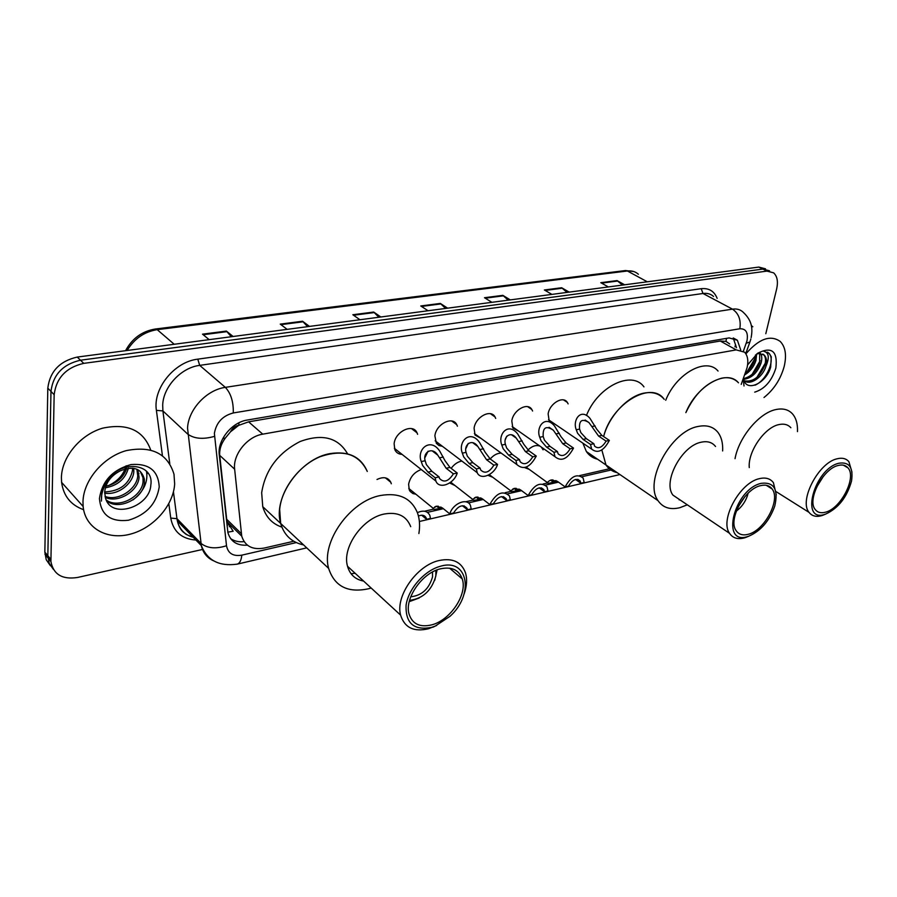 <?xml version="1.0" encoding="UTF-8"?>
<svg xmlns="http://www.w3.org/2000/svg" width="897" height="897" viewBox="0 0 897 897"><rect width="100%" height="100%" fill="white"/><g stroke="black" fill="none" stroke-linecap="round" stroke-linejoin="round"><path stroke-width="1.35" d="M529.174 469.333L524.7 467.606M492.823 477.316L488.013 475.332M455.082 485.602L449.632 482.99M415.86 494.213L412.9 493.574L410.187 491.455L409.267 489.919L408.606 484.212C410.221 476.901 414.436 472.013 421.265 469.546M402.024 454.353C398.649 454.218 396.261 452.693 394.848 449.756L394.119 443.757C395.185 431.401 413.046 422.992 417.027 432.814L417.598 434.305M442.434 446.314L438.947 445.517L436.346 443.297L434.888 435.852C436.077 424.034 452.671 415.681 456.775 424.696L457.403 426.198M554.694 423.956L549.222 421.198L548.134 413.898C549.592 403.448 563.148 395.42 567.33 402.405L568.126 403.897M518.679 431.132L512.837 428.004L511.806 420.94C513.196 410.075 527.649 401.923 531.843 409.514L532.583 411.017M481.285 438.577L475.029 435.023L474.087 428.25C475.376 416.937 490.838 408.673 495.021 416.937L495.705 418.439M741.225 384.387L747.066 367.714C748.58 360.874 747.762 355.705 744.6 352.207L736.224 349.886L262.754 434.159C247.303 436.458 232.659 454.678 234.644 469.209L241.73 536.137C244.948 546.161 252.438 550.13 264.189 548.056L293.768 541.261M230.451 431.872L238.815 425.245C235.104 426.053 232.312 428.261 230.451 431.872L225.349 438.05C221.167 443.656 219.283 449.442 219.731 455.384L226.694 519.285L227.176 521.841L233.175 531.226L227.816 532.168M729.698 343.955L725.976 341.398L720.291 341.028L248.604 421.837L239.264 425.167M424.696 511.189L433.184 509.238M465.745 501.759L472.674 500.178M505.19 492.7L510.662 491.444M543.122 483.988L547.226 483.046M579.63 475.612L609.332 468.783M527.929 450.025C532.291 445.91 536.35 444.643 540.106 446.235M541.373 447.121L543.1 449.834M476.352 468.929L480.108 468.122L480.635 469.905C484.84 474.076 489.246 472.506 493.855 465.173L486.544 459.735L490.222 458.961L497.543 464.388C494.46 474.816 480.534 480.601 477.215 472.697L476.352 468.929L469.075 463.424L463.682 456.887L462.347 453.142C457.672 441.806 470.039 428.957 479.559 442.468L485.243 452.413L490.222 458.961C493.653 455.048 497.308 453.097 501.199 453.12M451.169 468.369C454.207 464.209 457.784 461.776 461.888 461.069M377.009 479.491C383.501 476.419 388.098 477.35 390.812 482.294L391.294 483.786M492.431 415.109L493.103 414.84M454.342 422.913L455.026 422.543M414.952 431.222L415.614 430.762M740.709 349.987L737.379 340.243L729.104 337.922L247.28 420.043C231.796 422.218 217.209 440.337 219.283 454.88L227.916 532.65C230.63 541.653 237.122 545.825 247.393 545.163M733.219 337.978L736.504 347.722M202.509 549.469L77.49 577.477C62.285 579.787 53.428 574.472 50.905 561.533L54.156 394.691C56.32 377.861 66.187 367.422 83.757 363.363L766.946 271.107L773.618 272.834C777.262 276.209 778.271 281.58 776.656 288.957L765.803 333.718M50.389 565.704L46.24 559.728L44.85 552.081L47.81 388.154C49.929 371.425 59.74 361.065 77.232 357.073L758.806 267.082L762.865 269.089L769.548 270.816L762.865 269.089L80.483 360.213L762.865 269.089L766.946 271.107M47.81 388.154L50.972 391.406C53.114 374.632 62.947 364.238 80.483 360.213C62.947 364.238 53.114 374.632 50.972 391.406L47.833 555.714L50.972 391.406L54.156 394.691M53.383 569.371L49.223 563.383L47.833 555.714L49.223 563.383L53.383 569.371M244.096 541.631C238.837 542.203 234.33 541.183 230.585 538.592M231.303 336.734L226.403 331.083L202.509 334.166L209.158 339.66M233.13 336.487L226.403 331.083M307.593 326.654L302.547 321.238L280.245 324.12L287.152 329.356M309.51 326.407L302.547 321.238M378.848 317.246L373.69 312.044L352.846 314.735L359.944 319.747M380.855 316.989L373.69 312.044M622.462 285.078L617.058 280.593L600.777 282.69L608.345 286.939M624.648 284.798L617.058 280.593M567.027 292.4L561.657 287.746L544.389 289.978L551.89 294.395M569.18 292.119L561.657 287.746M508.173 300.17L502.858 295.348L484.503 297.714L491.904 302.323M510.292 299.89L502.858 295.348M445.574 308.433L440.326 303.433L420.783 305.955L428.048 310.754M447.637 308.164L440.326 303.433M758.806 267.082L765.489 268.808M413.461 429.226L412.564 429.394M745.889 353.855C758.952 338.741 770.388 334.592 780.177 341.409C785.458 346.847 786.804 355.19 784.191 366.436C780.625 379.263 773.887 389.612 763.997 397.494M751.294 325.566L752.818 326.766M747.605 364.9L757.629 353.261C771.734 346.175 777.822 351.097 775.871 368.039C771.745 381.023 764.681 389.063 754.702 392.146M744.028 386.002L743.209 378.96M743.467 378.231C745.351 393.256 766.487 383.411 770.68 367.041L771.285 356.782L769.121 353.317L763.874 351.344C768.908 352.656 769.615 357.589 765.982 366.144C763.011 377.043 749.78 386.215 744.039 380.474M744.532 380.866C753.155 382.156 759.882 377.02 764.715 365.449C766.094 360.65 765.758 357.084 763.706 354.741L762.809 354.035M743.535 378.59C750.991 376.875 756.373 371.56 759.681 362.646L759.669 353.407M743.691 379.341C751.551 378.242 757.303 372.905 760.936 363.352C762.158 359.192 762.024 355.874 760.533 353.418M745.396 372.939C749.847 369.542 752.942 365.191 754.691 359.876L755.498 354.954M744.689 374.879C750.015 371.661 753.772 366.895 755.936 360.572L756.664 354.046M756.507 354.113L758.537 353.541L764.199 355.01C766.509 357.443 767.103 361.166 765.982 366.144M747.392 371.313L755.117 358.183M752.146 374.318L760.174 360.684M756.933 377.334L765.264 363.218M754.96 385.205C766.935 380.238 775.67 359.058 768.751 353.115L767.529 352.173M685.857 412.654C696.745 385.385 727.119 368.622 738.478 382.806C734.374 378.456 728.857 376.886 721.939 378.119C706.892 382.144 694.872 393.66 685.857 412.654M665.709 400.264C676.338 373.275 706.556 356.883 718.048 371.044M823.457 476.24L816.505 487.306M735.024 458.681C738.926 436.996 759.423 412.575 776.163 409.503C783.103 408.113 788.564 409.581 792.533 413.932C796.132 418.137 797.781 424.034 797.478 431.614M749.275 467.595C747.717 451.662 764.681 427.151 779.078 424.561C784.09 423.507 788.014 424.561 790.862 427.746M825.543 514.149L821.618 515.685C816.124 517.188 811.953 516.089 809.083 512.411C798.666 500.705 818.692 462.347 837.305 458.748C842.317 457.548 846.185 458.535 848.91 461.697L851.982 472.17M824.859 514.351C799.676 523.052 814.229 468.582 838.998 463.211C849.324 461.697 853.496 467.662 851.522 481.084C846.959 497.286 838.314 508.296 825.599 514.116L824.859 514.351M838.381 465.431C842.53 464.422 845.725 465.229 847.968 467.864C856.927 477.271 840.881 508.655 825.453 512.198C820.99 513.409 817.582 512.523 815.25 509.541C806.672 499.965 823.098 468.458 838.381 465.431M82.984 501.67C83.466 480.299 103.166 457.066 126.118 450.653C151.66 445.585 167.616 453.445 173.996 474.244L174.657 483.988C173.446 505.516 153.522 528.142 130.334 534.141C107.158 540.398 85.125 528.142 83.129 506.469L82.984 501.67M83.589 509.687C70.807 505.078 63.485 495.963 61.601 482.362L61.411 477.63C61.736 456.932 80.394 434.597 102.617 428.172C127.385 422.958 143.408 430.224 150.696 449.991M106.171 499.954C118.438 509.395 142.444 496.411 143.06 481.33L142.993 477.697L140.257 471.34M106.474 500.627C118.337 511.335 143.767 498.328 144.395 482.698L144.339 479.065C141.289 468.335 133.238 465.61 120.187 470.88C110.768 475.825 105.599 482.934 104.669 492.218L105.498 498.059C111.295 519.912 149.721 506.839 150.797 485.288C154.609 463.065 120.602 459.208 106.541 481.072L101.933 490.939L101.395 501.098L101.529 495.996C103.57 484.234 109.782 475.87 120.187 470.88M105.039 496.411C118.281 501.658 137.039 489.011 137.746 475.881L136.905 469.254M105.285 497.398C118.348 503.609 138.407 490.838 139.069 477.238L137.824 469.692M104.68 491.926C120.075 491.22 129.347 484.066 132.498 470.499L132.543 468.144M104.657 493.137C117.933 495.593 132.991 483.595 133.81 471.833L133.743 468.312M105.857 486.23C116.386 483.786 123.326 477.866 126.679 468.481M105.353 487.822C117.608 485.569 125.277 479.032 128.349 468.2M159.218 486.97C156.515 503.811 146.256 514.9 128.45 520.238C110.555 522.233 100.89 514.979 99.444 498.497C102.09 481.039 112.607 469.736 130.996 464.568C148.958 463.177 158.365 470.633 159.218 486.97M126.141 465.767C123.651 474.681 117.686 481.319 108.268 485.692M133.081 499.842C143.228 491.825 147.77 482.821 146.716 472.82L147.377 473.493L147.03 471.766M146.716 472.82L146.346 471.048M744.959 496.568L738.096 506.962M748.098 493.249L747.324 496.019C745.048 502.298 741.371 507.332 736.291 511.144M603.625 436.57C611.429 403.908 651.177 380.16 664.229 399.344C659.519 393.682 652.926 391.574 644.45 393.043C627.978 395.801 608.884 416.073 603.625 436.57M586.436 415.513C597.772 386.372 631.993 369.934 643.956 386.876M617.158 472.652C612.472 471.587 608.749 469.03 605.991 464.982L601.831 449.969L605.991 464.982C608.749 469.03 612.472 471.587 617.158 472.652M597.593 459.23C592.906 458.143 589.161 455.575 586.369 451.539L582.859 443.14M687.304 504.82L679.825 507.702C670.171 510.034 662.917 507.691 658.05 500.683C643.53 481.711 670.922 430.773 698.348 426.423C706.87 424.741 713.407 426.737 717.97 432.421C721.468 437.086 723.027 443.253 722.646 450.944M680.599 500.291L672.907 495.099C662.491 481.723 681.888 445.473 701.398 442.165C707.565 440.887 712.263 442.333 715.526 446.493M679.78 499.741L679.197 499.932M748.995 536.114L744.566 537.852C737.805 539.669 732.804 538.155 729.541 533.334C719.529 519.991 739.913 482.508 759.467 478.639C765.646 477.193 770.299 478.538 773.427 482.698L776.275 494.83M747.762 536.507C720.213 545.97 733.959 489.291 761.205 483.326C774.044 481.812 778.562 489.392 774.773 506.054C769.413 520.989 760.734 531.035 748.726 536.204L747.762 536.507M760.611 485.636C765.735 484.414 769.57 485.524 772.138 488.988C780.861 499.685 764.58 530.452 748.322 534.264C742.828 535.733 738.747 534.511 736.089 530.609C727.837 519.688 744.544 488.899 760.611 485.636M432.489 572.006L432.545 576.816C429.091 588.914 421.825 595.574 410.748 596.785M435.852 570.391L435.852 575.941C431.737 590.518 422.969 598.647 409.57 600.351M437.119 569.887L434.765 580.269M279.662 509.384C281.568 488.405 299.273 465.341 320.061 456.73C343.069 448.904 358.8 453.804 367.277 471.441C360.953 456.865 348.686 450.899 330.455 453.546C300.618 458.154 272.565 497.555 280.671 523.456L279.662 509.384M281.871 527.133C272.15 523.792 265.781 516.975 262.754 506.67L261.666 492.722C265.31 469.871 278.137 452.806 300.136 441.503C322.359 433.408 338.169 437.534 347.599 453.848M355.134 573.284L351.063 573.744M419.247 597.974L409.234 601.663M262.754 506.67L280.671 523.456C284.147 535.262 291.783 542.416 303.567 544.905M371.145 588.017L368.577 588.757C347.834 593.186 334.525 586.391 328.638 568.395C320.891 542.057 350.189 500.918 380.552 495.492C399.098 492.352 411.409 498.171 417.509 512.961C419.673 519.116 420.132 525.967 418.877 533.536M363.588 581.065C355.268 579.507 349.908 574.585 347.531 566.287C341.791 547.641 362.489 518.141 384.196 514.037C397.595 511.649 406.431 515.853 410.714 526.662M436.626 625.489L428.654 628.707C413.921 632.25 404.569 627.732 400.611 615.129C395.207 596.213 416.858 565.368 438.936 560.558C452.548 557.743 461.383 561.814 465.465 572.757C467.337 579.025 466.889 586.089 464.13 593.971M431.491 627.395C413.943 630.681 405.478 623.325 406.072 605.296C408.27 588.724 424.819 570.133 440.775 566.164C468.369 558.024 474.255 594.722 450.059 616.25L435.247 626.084L431.491 627.395M440.371 568.844C451.628 566.467 458.916 569.83 462.247 578.935C467.64 594.195 450.473 620.096 431.883 624.828C419.863 627.698 412.228 624.02 408.976 613.806C404.457 598.299 422.195 572.891 440.371 568.844M363.263 580.763L362.601 580.875M579.585 429.091L580.841 432.623L586.391 438.678L593.859 443.723L594.61 446.168C598.355 449.251 602.179 447.558 606.092 441.111L609.366 440.405L601.876 435.404L596.819 429.315L589.946 418.305C580.606 407.608 572.376 420.401 576.266 429.775L579.585 429.091C578.868 420.413 581.985 418.237 588.948 422.565L591.852 426.58L595.115 425.907M606.092 441.111L598.602 436.099L591.852 426.58M609.366 440.405C603.692 450.944 597.794 453.86 591.672 449.15L590.518 444.441L583.061 439.384L577.612 433.285L576.266 429.775M590.518 444.441L593.859 443.723M543.201 436.559L544.445 440.158L549.996 446.358L557.407 451.55L558.102 453.804C561.993 457.201 565.996 455.541 570.122 448.814L573.531 448.085L566.085 442.961L561.04 436.716L554.514 425.985C545.051 414.425 535.632 427.331 539.747 437.265L543.201 436.559C542.629 427.465 545.993 425.346 553.292 430.179L555.938 433.935L559.336 433.24M570.122 448.814L562.688 443.679L555.938 433.935M573.531 448.085C567.554 459.062 561.387 461.944 555.019 456.73L553.942 452.29L546.531 447.087L541.093 440.853L539.747 437.265M553.942 452.29L557.407 451.55M505.392 444.307L506.637 447.984L512.165 454.331L519.52 459.668L520.137 461.708C524.184 465.476 528.389 463.85 532.74 456.831L536.283 456.08L528.894 450.799L523.882 444.419L517.748 434.036C508.218 421.534 497.431 434.462 501.804 445.047L505.392 444.307C503.082 437.063 510.561 430.448 516.268 438.14L518.634 441.593L522.166 440.864M532.74 456.831L525.362 451.55L518.634 441.593M536.283 456.08C529.981 467.516 523.523 470.353 516.896 464.579L515.921 460.441L508.565 455.093L503.15 448.713L501.804 445.047M515.921 460.441L519.52 459.668M505.381 439.452L506.76 436.189M486.544 459.735L477.798 446.459C472.114 438.162 463.626 444.62 466.07 452.38L467.303 456.136L472.82 462.628L480.108 468.122M493.855 465.173L497.543 464.388M465.958 448.422L468.234 443.41M425.156 460.766L426.378 464.612L431.861 471.273L439.07 476.924L439.485 478.404C443.847 483.035 448.478 481.521 453.389 473.851L457.223 473.033L449.98 467.449L445.047 460.744L439.855 451.314C430.459 436.749 416.286 449.375 421.265 461.563L425.156 460.766C422.565 452.436 432.197 446.235 437.781 455.171L439.496 457.829L443.309 457.044M453.389 473.851L446.157 468.256L439.496 457.829M425.01 457.481L428.082 451.18M457.223 473.033C454.106 483.965 439.082 489.74 435.897 481.095L435.157 477.765L427.959 472.091L422.599 465.397L421.265 461.563M435.157 477.765L439.07 476.924M556.959 481.095C549.85 483.382 546.621 483.842 547.26 482.474L549.547 480.624L552.888 479.861L551.823 480.803C551.352 481.543 552.743 481.476 555.994 480.601M549.547 480.624L551.644 479.917L557.822 481.644L565.132 486.914C570.997 476.206 576.995 473.257 583.14 478.09L584.171 482.463L580.864 483.236L580.202 481.05C576.457 477.854 572.555 479.547 568.496 486.129L565.132 486.914M575.56 479.48L580.864 483.236M516.145 488.293L515.282 489.089C514.732 489.863 516.022 489.863 519.15 489.089M520.148 489.616C513.006 491.848 509.844 492.218 510.673 490.76L514.8 488.338L520.922 490.143L528.176 495.559C534.343 484.414 540.622 481.498 547.002 486.824L547.955 490.928L544.513 491.735L543.918 489.74C540.028 486.219 535.946 487.89 531.674 494.74L528.176 495.559M539.254 487.867L544.513 491.735M477.978 497.073L477.316 497.7C476.688 498.508 477.866 498.564 480.837 497.891M481.891 498.485C474.715 500.627 471.643 500.907 472.663 499.349L476.52 497.084L482.575 498.967L489.762 504.54C496.265 492.924 502.836 490.065 509.462 495.94L510.326 499.73L506.749 500.571L506.233 498.799C502.197 494.909 497.913 496.546 493.395 503.688L489.762 504.54M501.558 496.613L506.749 500.571M438.285 506.2L437.837 506.648C437.142 507.467 438.196 507.601 440.988 507.052M442.086 507.702C434.888 509.743 431.917 509.933 433.15 508.263L436.704 506.188L442.681 508.151L449.789 513.891C452.862 503.284 467.371 497.454 470.443 505.46L471.194 508.879L467.472 509.754L467.045 508.24C462.863 503.957 458.367 505.538 453.579 513.006L449.789 513.891M462.381 505.717L467.472 509.754M421.635 515.214L426.602 519.318L430.47 518.41L429.842 515.405C427.499 510.898 423.35 509.978 417.397 512.658M426.602 519.318L426.266 518.096C424.819 515.214 422.207 514.519 418.439 516.01M222.736 438.633L225.349 438.05M725.976 341.398L726.492 338.371M734.968 346.87L735.54 344.56M238.815 425.245L238.938 422.79M720.291 341.028L736.224 349.886M226.694 519.285L241.293 533.603M219.731 455.384L234.644 469.209M248.604 421.837L262.754 434.159M743.389 351.187L746.988 340.815C748.356 332.585 745.968 328.571 739.834 328.773L233.287 412.956C222.546 415.804 216.244 422.622 214.383 433.419L226.504 545.746C228.051 553.427 233.153 556.566 241.798 555.153L296.29 542.584M214.114 561.051C207.342 558.181 203.081 553.045 201.343 545.634L187.54 428.138C188.28 409.514 206.635 389.803 225.349 387.369L732.49 309.151C736.729 308.546 740.238 309.521 743.008 312.066C753.222 321.44 752.404 330.455 751.148 337.62M162.424 455.631L156.403 410.366C152.737 388.491 174.444 361.704 197.789 359.159L701.207 288.699L702.99 293.487L732.49 309.151C738.702 313.423 741.157 319.96 739.834 328.773M233.287 412.956C233.534 401.8 230.888 393.267 225.349 387.369L199.695 365.371C181.216 367.557 163.265 386.742 162.693 405.052L162.895 410.916L187.697 434.092C194.223 438.801 203.137 439.564 214.428 436.391M701.207 288.699C708.922 287.903 714.236 291.121 717.152 298.376M713.552 296.47C710.749 293.924 707.217 292.938 702.99 293.487L199.695 365.371L197.789 359.159M195.905 540.039C181.71 538.974 173.323 531.663 170.744 518.096L168.827 503.699M83.757 363.363L77.232 357.073M50.837 559.38L44.85 552.081M192.631 536.664L191.218 536.585M226.504 545.746C215.762 549.143 207.252 548.347 200.962 543.347L176.956 518.668L177.348 520.933C179.804 530.34 185.892 535.98 195.613 537.852M156.403 410.366L162.895 410.916L169.78 463.637M173.446 491.803L176.956 518.668L170.744 518.096M427.421 512.355L443.342 508.689M468.38 502.914L483.236 499.483M507.724 493.843L521.594 490.648M545.567 485.12L558.495 482.138M581.962 476.722L610.98 470.028M241.798 555.153C241.304 560.132 239.835 563.114 237.402 564.101L236.617 564.28M746.27 343.226L749.948 341.97L750.834 339.01M229.273 526.685L231.594 526.18M125.558 350.693C132.207 338.393 142.13 331.172 155.338 329.02L157.199 329.659C144.339 331.722 134.315 338.674 127.127 350.492M638.384 274.258C635.435 271.589 631.78 270.502 627.407 270.995L625.142 270.58L155.585 328.986M647.309 281.804L627.407 270.995L157.199 329.659L174.22 344.269M421.523 306.438L440.943 303.926M485.255 298.185L503.486 295.819M545.152 290.426L562.296 288.206M601.539 283.127L617.685 281.03M353.564 315.239L374.296 312.56M280.952 324.647L303.13 321.776M203.182 334.727L226.975 331.643M598.602 436.099L601.876 435.404M583.061 439.384L586.391 438.678M562.688 443.679L566.085 442.961M546.531 447.087L549.996 446.358M525.362 451.55L528.894 450.799M508.565 455.093L512.165 454.331M462.347 453.142L466.07 452.38M479.85 449.543L483.517 448.792M469.075 463.424L472.82 462.628M446.157 468.256L449.98 467.449M427.959 472.091L431.861 471.273M493.955 415.558L493.384 415.782M516.044 488.293L512.736 489.044M477.731 497.05L474.502 497.79M437.904 506.166L434.742 506.883M531.618 409.189L528.098 406.79M227.176 521.841L241.73 536.137M495.021 416.937L490.457 413.719M531.843 409.514L527.716 406.7M567.33 402.405L563.596 399.939M456.775 424.696L451.752 421.018M417.027 432.814L411.521 428.609M390.812 482.294L385.396 477.866M733.298 337.99L737.379 340.243M50.905 561.533L44.928 554.223M306.729 547.865L237.402 564.101C219.35 566.68 207.33 560.524 201.343 545.634L177.348 520.933C178.716 526.304 180.79 530.105 183.571 532.336C185.892 533.827 184.401 534.264 193.023 537.068M419.381 521.493L619.928 474.547M745.732 353.609L749.679 342.721M228.309 524.913L229.935 524.554M625.456 270.535L633.731 271.522M776.275 491.747L809.083 512.411M843.359 465.162L847.968 467.864M825.599 514.116L822.448 515.427M144.339 479.065L142.993 477.697M139.001 473.616L137.678 472.259M83.129 506.469L61.601 482.362M658.05 500.683L586.369 451.539M672.907 495.099L729.541 533.334M766.285 485.299L772.138 488.988M748.726 536.204L745.631 537.516M280.671 523.456L328.638 568.395M347.531 566.287L400.611 615.129M449.576 568.171L462.247 578.935M435.247 626.084L432.836 627.25M585.113 420.02L588.948 422.565M591.672 449.15L548.482 419.729M549.054 427.275L553.292 430.179M555.019 456.73L512.142 426.524M511.593 434.821L516.268 438.14M516.896 464.579L474.39 433.543M472.652 442.658L477.798 446.459M477.215 472.697L435.157 440.797M432.13 450.821L437.781 455.171M435.897 481.095L394.344 448.287M547.26 482.474L526.169 467.146M577.836 479.379L580.202 481.05M551.577 479.929L550.601 480.142M510.673 490.76L489.291 474.659M541.34 487.845L543.918 489.74M514.732 488.349L513.768 488.562M472.663 499.349L450.731 482.205M503.396 496.646L506.233 498.799M476.442 497.095L475.5 497.308M433.15 508.263L408.774 488.45M463.951 505.796L467.045 508.24M436.637 506.2L435.707 506.413"/></g></svg>
